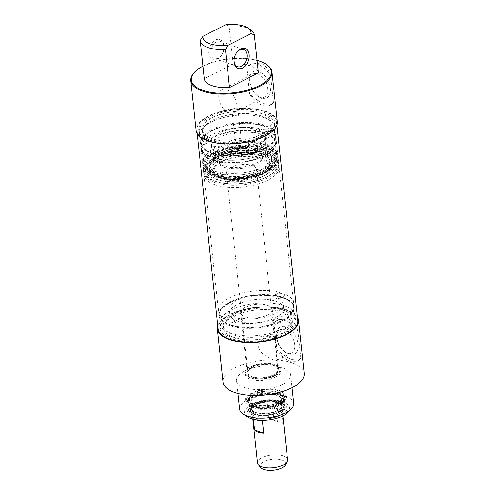 <?xml version="1.0" encoding="UTF-8"?>
<svg xmlns="http://www.w3.org/2000/svg" width="495" height="495" viewBox="0 0 495 495"><rect width="100%" height="100%" fill="white"/><g stroke="black" fill="none" stroke-linecap="round" stroke-linejoin="round"><path stroke-width="0.37" stroke-dasharray="2.48 1.86" d="M267.201 144.491L266.038 133.607L256.336 138.526L257.499 149.403L267.201 144.491A36.735 15.642 173.9 0 1 276.587 153.481A36.735 15.642 173.9 0 1 241.721 172.941A36.735 15.642 173.9 0 1 203.532 161.29A36.735 15.642 173.9 0 1 224.736 144.46A36.735 15.642 173.9 0 1 265.023 143.729L255.315 148.649L254.152 137.765L263.86 132.846L265.023 143.729M257.499 149.403A23.129 9.851 173.9 0 1 263.055 154.929A23.129 9.851 173.9 0 1 241.102 167.18A23.129 9.851 173.9 0 1 217.058 159.848A23.129 9.851 173.9 0 1 230.132 149.329A23.129 9.851 173.9 0 1 255.315 148.649M263.86 132.846A36.735 15.642 -6.1 0 0 223.573 133.576A36.735 15.642 -6.1 0 0 202.368 150.412A36.735 15.642 -6.1 0 0 240.558 162.057A36.735 15.642 -6.1 0 0 275.424 142.603A36.735 15.642 -6.1 0 0 266.038 133.607M255.463 150.004A23.129 9.851 -6.1 0 0 230.274 150.69A23.129 9.851 -6.1 0 0 217.206 161.203A23.129 9.851 -6.1 0 0 231.747 168.69A23.129 9.851 -6.1 0 0 256.286 164.427A23.129 9.851 -6.1 0 0 263.204 156.29A23.129 9.851 -6.1 0 0 255.463 150.004M256.336 138.526A23.129 9.851 -6.1 0 0 254.152 137.765M251.602 376.93A15.871 6.757 -6.1 0 0 269.193 376.874A15.871 6.757 -6.1 0 0 278.691 369.511A15.871 6.757 -6.1 0 0 262.189 364.475A15.871 6.757 -6.1 0 0 247.123 372.884A15.871 6.757 -6.1 0 0 251.602 376.93M273.419 374.907A15.116 6.435 173.9 0 1 257.381 377.697A15.116 6.435 173.9 0 1 247.877 372.803A15.116 6.435 173.9 0 1 262.226 364.796A15.116 6.435 173.9 0 1 277.936 369.592A15.116 6.435 173.9 0 1 273.419 374.907M253.774 414.253A18.29 7.79 173.9 0 1 248.614 409.594A18.29 7.79 173.9 0 1 265.976 399.904A18.29 7.79 173.9 0 1 284.99 405.702A18.29 7.79 173.9 0 1 274.051 414.191A18.29 7.79 173.9 0 1 253.774 414.253M279.081 401.426A17.232 7.338 -6.1 0 0 257.165 402.392A17.232 7.338 -6.1 0 0 251.144 412.026A17.232 7.338 -6.1 0 0 267.585 414.946A17.232 7.338 -6.1 0 0 283.035 408.616A17.232 7.338 -6.1 0 0 279.081 401.426M278.666 402.497A16.527 7.035 -6.1 0 0 257.647 403.425A16.527 7.035 -6.1 0 0 251.868 412.663A16.527 7.035 -6.1 0 0 267.64 415.46A16.527 7.035 -6.1 0 0 282.459 409.39A16.527 7.035 -6.1 0 0 278.666 402.497M277.658 403.01A15.116 6.435 -6.1 0 0 256.379 404.755A15.116 6.435 -6.1 0 0 251.856 410.07A15.116 6.435 -6.1 0 0 267.572 414.866A15.116 6.435 -6.1 0 0 281.921 406.859A15.116 6.435 -6.1 0 0 277.658 403.01M272.095 297.019L272.002 296.202L279.619 292.341L279.706 293.158L272.095 297.019A27.213 11.583 -6.1 0 1 278.4 299.246L286.011 295.385L285.924 294.568L278.314 298.429L278.4 299.246M279.706 293.158A37.793 16.094 173.9 0 1 286.011 295.385M233.869 316.392A27.213 11.583 -6.1 0 0 240.174 318.613L240.087 317.796L232.477 321.657L232.563 322.474A37.793 16.094 173.9 0 1 226.252 320.246L226.166 319.43L233.782 315.575L233.869 316.392L226.252 320.246M232.563 322.474L240.174 318.613M285.924 294.568A37.793 16.094 173.9 0 1 293.628 302.983A37.793 16.094 173.9 0 1 273.067 319.931A37.793 16.094 173.9 0 1 232.477 321.657M278.314 298.429A27.213 11.583 173.9 0 1 283.103 304.109A27.213 11.583 173.9 0 1 268.865 316.132A27.213 11.583 173.9 0 1 240.087 317.796M275.399 317.759A27.213 11.583 -6.1 0 0 283.542 308.187A27.213 11.583 -6.1 0 0 255.253 299.562A27.213 11.583 -6.1 0 0 229.426 313.972A27.213 11.583 -6.1 0 0 234.215 319.652A27.213 11.583 -6.1 0 0 275.399 317.759M233.782 315.575A27.213 11.583 173.9 0 1 228.987 309.895A27.213 11.583 173.9 0 1 243.224 297.866A27.213 11.583 173.9 0 1 272.002 296.202M226.166 319.43A37.793 16.094 173.9 0 1 218.468 311.015A37.793 16.094 173.9 0 1 239.023 294.067A37.793 16.094 173.9 0 1 279.619 292.341M294.723 344.607A12.95 7.796 -116.9 0 0 288.981 332.764A12.95 7.796 -116.9 0 0 279.867 329.874A12.95 7.796 -116.9 0 0 276.631 336.495A12.95 7.796 -116.9 0 0 276.717 338.252A12.95 7.796 -116.9 0 0 284.328 351.673A12.95 7.796 -116.9 0 0 291.574 352.978A12.95 7.796 -116.9 0 0 294.723 344.607M298.126 344.328A15.37 9.25 63.1 0 1 285.788 352.712A15.37 9.25 63.1 0 1 276.662 334.7A15.37 9.25 63.1 0 1 286.797 327.059A15.37 9.25 63.1 0 1 298.126 344.328M300.793 358.108L297.947 331.421A22.677 13.65 -116.9 0 0 277.194 320.327A22.677 13.65 -116.9 0 0 274.094 323L276.946 349.687A22.677 13.65 -116.9 0 0 297.693 360.781A22.677 13.65 -116.9 0 0 300.793 358.108L299.079 360.075L297.693 360.781M258.6 347.434C258.941 342.8 261.205 339.397 265.388 337.219C271.749 335.022 275.325 337.782 276.123 345.491C276.377 351.988 276.86 356.487 277.565 358.98L277.095 360.317C275.468 361.288 260.147 355.348 258.6 347.434M297.947 331.421C295.998 325.029 292.669 320.816 287.954 318.786L278.58 319.628L274.094 323M276.946 349.687C282.094 354.457 287.218 357.761 292.316 359.593L299.079 360.075M253.916 415.614A18.29 7.79 -6.1 0 0 274.193 415.553A18.29 7.79 -6.1 0 0 285.139 407.063A18.29 7.79 -6.1 0 0 282.608 403.648A18.29 7.79 -6.1 0 0 266.118 401.266A18.29 7.79 -6.1 0 0 250.507 407.082A18.29 7.79 -6.1 0 0 248.762 410.955A18.29 7.79 -6.1 0 0 253.916 415.614M252.988 417.52A19.806 8.434 173.9 0 1 249.294 408.282A19.806 8.434 173.9 0 1 266.199 401.983A19.806 8.434 173.9 0 1 284.05 404.57A19.806 8.434 173.9 0 1 279.093 416.041A19.806 8.434 173.9 0 1 252.988 417.52M287.471 412.762A22.677 9.652 -6.1 0 0 266.069 400.771A22.677 9.652 -6.1 0 0 247.679 417.013M267.789 305.353A15.871 6.757 173.9 0 1 272.269 309.394A15.871 6.757 173.9 0 1 262.771 316.763A15.871 6.757 173.9 0 1 245.174 316.812A15.871 6.757 173.9 0 1 240.7 312.766A15.871 6.757 173.9 0 1 250.192 305.403A15.871 6.757 173.9 0 1 267.789 305.353M239.599 409.179A27.213 11.583 173.9 0 1 265.425 394.769A27.213 11.583 173.9 0 1 293.714 403.394M244.221 387.548A27.213 11.583 -6.1 0 0 274.385 387.461A27.213 11.583 -6.1 0 0 290.664 374.833A27.213 11.583 -6.1 0 0 262.375 366.207A27.213 11.583 -6.1 0 0 236.548 380.618A27.213 11.583 -6.1 0 0 244.221 387.548M217.751 325.63A40.819 17.381 173.9 0 1 245.427 309.165A40.819 17.381 173.9 0 1 287.013 309.95A40.819 17.381 173.9 0 1 297.415 317.116M304.19 373.391A40.819 17.381 -6.1 0 0 292.681 362.99A40.819 17.381 -6.1 0 0 247.432 363.12A40.819 17.381 -6.1 0 0 223.022 382.066M267.523 148.828A37.793 16.094 173.9 0 1 272.596 168.176A37.793 16.094 173.9 0 1 210.53 174.809A37.793 16.094 173.9 0 1 213.716 153.506A37.793 16.094 173.9 0 1 264.986 148.03A37.793 16.094 173.9 0 1 267.523 148.828M266.186 148.451A36.067 15.357 -6.1 0 0 263.767 147.689A36.067 15.357 -6.1 0 0 214.836 152.918A36.067 15.357 -6.1 0 0 215.189 174.624A36.067 15.357 -6.1 0 0 265.765 170.218A36.067 15.357 -6.1 0 0 266.186 148.451M266.428 150.746A36.067 15.357 173.9 0 1 276.6 159.928A36.067 15.357 173.9 0 1 271.272 169.21A36.067 15.357 173.9 0 1 212.046 175.539A36.067 15.357 173.9 0 1 204.874 167.595A36.067 15.357 173.9 0 1 226.45 150.857A36.067 15.357 173.9 0 1 266.428 150.746M266.669 152.955A36.067 15.357 173.9 0 1 269.67 154.199A36.067 15.357 173.9 0 1 276.841 162.137A36.067 15.357 173.9 0 1 242.606 181.244A36.067 15.357 173.9 0 1 205.116 169.804A36.067 15.357 173.9 0 1 210.437 160.529A36.067 15.357 173.9 0 1 266.669 152.955M268.036 153.623A37.793 16.094 173.9 0 1 271.18 154.929A37.793 16.094 173.9 0 1 267.999 176.226A37.793 16.094 173.9 0 1 216.73 181.708A37.793 16.094 173.9 0 1 209.119 161.562A37.793 16.094 173.9 0 1 268.036 153.623M266.91 155.251A36.067 15.357 173.9 0 1 266.879 176.82A36.067 15.357 173.9 0 1 217.949 182.049A36.067 15.357 173.9 0 1 214.985 160.027A36.067 15.357 173.9 0 1 266.91 155.251M263.99 156.729A31.965 13.606 173.9 0 1 272.658 163.424A31.965 13.606 173.9 0 1 242.668 181.801A31.965 13.606 173.9 0 1 209.472 170.181A31.965 13.606 173.9 0 1 230.163 156.414A31.965 13.606 173.9 0 1 263.99 156.729M263.291 154.539A31.346 13.346 173.9 0 1 271.724 160.924A31.346 13.346 173.9 0 1 271.792 161.104A31.346 13.346 173.9 0 1 242.383 179.122A31.346 13.346 173.9 0 1 209.824 167.725A31.346 13.346 173.9 0 1 209.855 167.539A31.346 13.346 173.9 0 1 230.317 154.18A31.346 13.346 173.9 0 1 263.291 154.539M261.558 155.43A28.914 12.313 173.9 0 1 269.695 164.099A28.914 12.313 173.9 0 1 269.676 164.229A28.914 12.313 173.9 0 1 242.272 178.107A28.914 12.313 173.9 0 1 212.559 170.329A28.914 12.313 173.9 0 1 212.51 170.212A28.914 12.313 173.9 0 1 228.139 155.919A28.914 12.313 173.9 0 1 261.558 155.43M261.391 158.047A28.32 12.059 173.9 0 1 269.354 166.537A28.32 12.059 173.9 0 1 242.501 180.26A28.32 12.059 173.9 0 1 213.351 172.52A28.32 12.059 173.9 0 1 228.659 158.524A28.32 12.059 173.9 0 1 261.391 158.047M260.141 174.945A27.213 11.583 -6.1 0 0 260.605 158.443A27.213 11.583 -6.1 0 0 222.304 161.593A27.213 11.583 -6.1 0 0 221.84 178.089A27.213 11.583 -6.1 0 0 260.141 174.945M266.718 170.726A37.719 16.057 -6.1 0 0 277.998 157.459A37.719 16.057 -6.1 0 0 238.788 145.499A37.719 16.057 -6.1 0 0 202.987 165.478A37.719 16.057 -6.1 0 0 226.71 177.68A37.719 16.057 -6.1 0 0 266.718 170.726M222.645 154.582L222.558 153.766L214.941 157.627L215.034 158.443L222.645 154.582A27.213 11.583 -6.1 0 0 251.423 152.918A27.213 11.583 -6.1 0 0 265.66 140.896A27.213 11.583 -6.1 0 0 260.871 135.215L268.432 131.385A37.719 16.057 -6.1 0 0 262.121 129.158L254.566 132.988A27.213 11.583 -6.1 0 0 225.782 134.652A27.213 11.583 -6.1 0 0 211.544 146.681A27.213 11.583 -6.1 0 0 216.34 152.361L208.779 156.191A37.719 16.057 -6.1 0 0 215.084 158.419A37.719 16.057 -6.1 0 0 255.593 156.692A37.719 16.057 -6.1 0 0 276.111 139.776A37.719 16.057 -6.1 0 0 268.432 131.385L268.395 130.538A37.793 16.094 -6.1 0 0 262.09 128.316L262.121 129.158A37.719 16.057 -6.1 0 0 221.612 130.884A37.719 16.057 -6.1 0 0 201.1 147.795A37.719 16.057 -6.1 0 0 208.779 156.191L208.636 155.399L216.253 151.544L216.34 152.361M230.565 140.951A11.558 4.919 -6.1 0 0 228.709 147.176A11.558 4.919 -6.1 0 0 239.128 148.679A11.558 4.919 -6.1 0 0 248.991 145.004A11.558 4.919 -6.1 0 0 245.297 139.182A11.558 4.919 -6.1 0 0 230.565 140.951M231.765 142.678A10.048 4.276 173.9 0 1 242.42 140.828A10.048 4.276 173.9 0 1 248.744 144.076A10.048 4.276 173.9 0 1 247.778 146.204A10.048 4.276 173.9 0 1 239.203 149.403A10.048 4.276 173.9 0 1 230.15 148.092A10.048 4.276 173.9 0 1 228.758 146.217A10.048 4.276 173.9 0 1 231.765 142.678M232.198 146.761A10.048 4.276 173.9 0 1 242.859 144.905A10.048 4.276 173.9 0 1 249.177 148.16A10.048 4.276 173.9 0 1 239.642 153.481A10.048 4.276 173.9 0 1 229.191 150.294A10.048 4.276 173.9 0 1 232.198 146.761M214.409 182.377A37.719 16.057 173.9 0 1 203.767 172.774A37.719 16.057 173.9 0 1 239.568 152.794A37.719 16.057 173.9 0 1 278.778 164.755A37.719 16.057 173.9 0 1 256.218 182.259A37.719 16.057 173.9 0 1 214.409 182.377M214.644 184.604A37.719 16.057 -6.1 0 0 267.733 180.248A37.719 16.057 -6.1 0 0 279.013 166.982A37.719 16.057 -6.1 0 0 239.803 155.022A37.719 16.057 -6.1 0 0 204.008 174.995A37.719 16.057 -6.1 0 0 214.644 184.604M252.023 174.698A15.116 6.435 -6.1 0 0 256.546 169.383A15.116 6.435 -6.1 0 0 240.83 164.588A15.116 6.435 -6.1 0 0 226.481 172.594A15.116 6.435 -6.1 0 0 235.985 177.488A15.116 6.435 -6.1 0 0 252.023 174.698M266.428 168.003A37.719 16.057 -6.1 0 0 277.707 154.737A37.719 16.057 -6.1 0 0 238.497 142.777A37.719 16.057 -6.1 0 0 202.696 162.756A37.719 16.057 -6.1 0 0 226.419 174.958A37.719 16.057 -6.1 0 0 266.428 168.003M265.116 155.764A37.719 16.057 -6.1 0 0 276.402 142.498A37.719 16.057 -6.1 0 0 237.185 130.538A37.719 16.057 -6.1 0 0 201.391 150.517A37.719 16.057 -6.1 0 0 209.069 158.907A37.719 16.057 -6.1 0 0 265.116 155.764M215.034 158.443A37.793 16.094 -6.1 0 0 255.624 156.717A37.793 16.094 -6.1 0 0 276.185 139.769A37.793 16.094 -6.1 0 0 268.482 131.354M222.558 153.766A27.213 11.583 173.9 0 1 216.253 151.544M208.636 155.399A37.793 16.094 -6.1 0 0 214.941 157.627M254.566 132.988L254.473 132.171A27.213 11.583 173.9 0 1 260.785 134.399L260.871 135.215M254.473 132.171L262.09 128.316M268.395 130.538L260.785 134.399M257.084 146.384A27.213 11.583 173.9 0 1 228.22 151.402A27.213 11.583 173.9 0 1 211.111 142.597A27.213 11.583 173.9 0 1 225.349 130.575A27.213 11.583 173.9 0 1 254.127 128.91A27.213 11.583 173.9 0 1 265.227 136.812A27.213 11.583 173.9 0 1 257.084 146.384M262.177 129.127A37.793 16.094 -6.1 0 0 221.587 130.853A37.793 16.094 -6.1 0 0 201.026 147.801A37.793 16.094 -6.1 0 0 208.723 156.216M232.842 108.807C235.428 108.219 237.136 108.424 237.971 109.414C238.274 110.453 232.013 112.229 231.957 110.051L232.842 108.807M236.065 138.965A3.026 1.287 -6.1 0 0 235.162 140.029A3.026 1.287 -6.1 0 0 238.305 140.988A3.026 1.287 -6.1 0 0 241.176 139.386A3.026 1.287 -6.1 0 0 239.271 138.408A3.026 1.287 -6.1 0 0 236.065 138.965M202.938 66.138A40.213 17.121 173.9 0 1 257.053 60.353M266.335 64.369A40.819 17.381 -6.1 0 0 229.55 59.041A40.819 17.381 -6.1 0 0 194.714 72.023M196.131 130.445A40.819 17.381 173.9 0 1 234.865 108.826A40.819 17.381 173.9 0 1 277.299 121.77M270.617 75.716C268.667 69.325 265.339 65.117 260.63 63.088L251.256 63.929L246.764 67.301L249.616 93.988C254.764 98.759 259.894 102.057 264.992 103.888L271.749 104.371L273.469 102.403L270.617 75.716A22.677 13.65 63.1 0 0 249.87 64.628A22.677 13.65 63.1 0 0 246.764 67.301M204.274 78.649L233.17 64.01A27.213 11.583 173.9 0 1 258.39 72.864M236.814 104.402A12.95 7.796 63.1 0 1 233.665 112.773A12.95 7.796 63.1 0 1 220.857 104.748A12.95 7.796 63.1 0 1 221.958 89.675A12.95 7.796 63.1 0 1 231.072 92.559A12.95 7.796 63.1 0 1 236.814 104.402M270.418 88.487A14.813 8.916 -116.9 0 0 259.491 71.843A14.813 8.916 -116.9 0 0 249.721 79.206A14.813 8.916 -116.9 0 0 258.52 96.575A14.813 8.916 -116.9 0 0 270.418 88.487M267.789 88.704A12.95 7.796 63.1 0 1 264.639 97.076A12.95 7.796 63.1 0 1 257.394 95.77A12.95 7.796 63.1 0 1 249.703 80.592A12.95 7.796 63.1 0 1 252.933 73.978A12.95 7.796 63.1 0 1 262.047 76.861A12.95 7.796 63.1 0 1 267.789 88.704M273.469 102.403A22.677 13.65 63.1 0 1 270.369 105.082A22.677 13.65 63.1 0 1 249.616 93.988M234.055 59.957A9.071 6.126 -70.6 0 1 234.067 59.654A9.071 6.126 -70.6 0 1 236.486 52.804A9.071 6.126 -70.6 0 1 236.666 52.563M216.575 41.778A9.071 6.126 109.4 0 0 211.031 50.583A9.071 6.126 109.4 0 0 214.428 58.49A9.071 6.126 109.4 0 0 221.537 55.23A9.071 6.126 109.4 0 0 223.957 48.38A9.071 6.126 109.4 0 0 220.467 41.382A9.071 6.126 109.4 0 0 216.575 41.778M215.381 40.046A10.581 7.147 -70.6 0 1 223.988 47.749A10.581 7.147 -70.6 0 1 221.166 55.743A10.581 7.147 -70.6 0 1 209.41 55.799A10.581 7.147 -70.6 0 1 215.381 40.046M233.17 64.01L229.105 25.926L225.757 24.75M250.563 29.725A27.213 11.583 -6.1 0 0 229.105 25.926M253.421 419.284L253.254 417.743L262.418 420.979M253.254 417.743A15.116 6.435 -6.1 0 0 256.713 419.89M281.803 411.153A15.116 6.435 -6.1 0 0 272.64 407.923L273.945 420.162L283.109 423.398L281.803 411.153L272.64 407.923M283.109 423.398A15.116 6.435 -6.1 0 0 273.945 420.162M285.448 464.941A12.938 5.507 -6.1 0 0 279.236 459.403A12.938 5.507 -6.1 0 0 263.915 461.6A12.938 5.507 -6.1 0 0 260.686 467.583M257.511 462.98A15.116 6.435 173.9 0 1 262.034 457.665A15.116 6.435 173.9 0 1 278.072 454.874A15.116 6.435 173.9 0 1 287.576 459.768M218.103 328.94A40.064 17.059 173.9 0 1 256.125 307.723A40.064 17.059 173.9 0 1 297.773 320.426M264.565 135.939A40.064 17.059 -6.1 0 0 276.55 121.85A40.064 17.059 -6.1 0 0 234.902 109.141A40.064 17.059 -6.1 0 0 196.88 130.364A40.064 17.059 -6.1 0 0 222.069 143.321A40.064 17.059 -6.1 0 0 264.565 135.939M263.408 152.479A31.791 13.538 173.9 0 1 271.953 158.951A31.791 13.538 173.9 0 1 272.176 159.582A31.791 13.538 173.9 0 1 242.197 177.414A31.791 13.538 173.9 0 1 209.131 166.32A31.791 13.538 173.9 0 1 209.212 165.652A31.791 13.538 173.9 0 1 229.977 152.114A31.791 13.538 173.9 0 1 263.408 152.479M262.826 150.152A31.352 13.346 -6.1 0 0 229.154 149.966A31.352 13.346 -6.1 0 0 209.305 163.796A31.352 13.346 -6.1 0 0 241.913 174.741A31.352 13.346 -6.1 0 0 271.477 157.15A31.352 13.346 -6.1 0 0 262.826 150.152M265.122 151.612A34.198 14.559 173.9 0 1 274.787 161.419A34.198 14.559 173.9 0 1 274.7 162.131A34.198 14.559 173.9 0 1 242.309 178.435A34.198 14.559 173.9 0 1 207.201 169.346A34.198 14.559 173.9 0 1 206.966 168.665A34.198 14.559 173.9 0 1 226.048 152.045A34.198 14.559 173.9 0 1 265.122 151.612M265.172 148.964A34.644 14.751 173.9 0 1 274.96 158.895A34.644 14.751 173.9 0 1 242.061 176.133A34.644 14.751 173.9 0 1 206.26 166.24A34.644 14.751 173.9 0 1 225.596 149.403A34.644 14.751 173.9 0 1 265.172 148.964M277.819 402.639A17.269 7.351 -6.1 0 0 282.552 398.617A17.269 7.351 -6.1 0 0 265.035 391.087A17.269 7.351 -6.1 0 0 249.505 402.15A17.269 7.351 -6.1 0 0 253.514 404.632A17.269 7.351 -6.1 0 0 277.819 402.639M277.509 392.473A16.422 6.992 -6.1 0 0 261.143 392.077A16.422 6.992 -6.1 0 0 249.777 398.45A16.422 6.992 -6.1 0 0 266.558 405.349A16.422 6.992 -6.1 0 0 281.5 395.06A16.422 6.992 -6.1 0 0 277.509 392.473M252.747 403.586A18.142 7.722 -6.1 0 0 270.517 404.093A18.142 7.722 -6.1 0 0 283.251 397.268A18.142 7.722 -6.1 0 0 281.197 391.724A18.142 7.722 -6.1 0 0 264.85 389.361A18.142 7.722 -6.1 0 0 249.369 395.128A18.142 7.722 -6.1 0 0 248.533 400.981A18.142 7.722 -6.1 0 0 252.747 403.586M279.626 393.358A19.113 8.137 -6.1 0 0 258.44 393.42A19.113 8.137 -6.1 0 0 247.011 402.286A19.113 8.137 -6.1 0 0 248.645 405.108A19.113 8.137 -6.1 0 0 266.879 408.35A19.113 8.137 -6.1 0 0 284.012 401.334A19.113 8.137 -6.1 0 0 285.015 398.228A19.113 8.137 -6.1 0 0 279.626 393.358M280.572 390.92A20.722 8.823 173.9 0 1 285.33 399.564A20.722 8.823 173.9 0 1 266.749 407.175A20.722 8.823 173.9 0 1 246.986 403.66A20.722 8.823 173.9 0 1 254.226 392.083A20.722 8.823 173.9 0 1 280.572 390.92M279.712 394.144A19.113 8.137 -6.1 0 0 258.526 394.206A19.113 8.137 -6.1 0 0 247.092 403.079A19.113 8.137 -6.1 0 0 266.96 409.136A19.113 8.137 -6.1 0 0 285.101 399.013A19.113 8.137 -6.1 0 0 279.712 394.144M278.586 394.719A17.529 7.462 -6.1 0 0 259.151 394.775A17.529 7.462 -6.1 0 0 248.669 402.905A17.529 7.462 -6.1 0 0 266.892 408.468A17.529 7.462 -6.1 0 0 283.53 399.18A17.529 7.462 -6.1 0 0 278.586 394.719M278.512 394.051A17.529 7.462 -6.1 0 0 261.038 393.63A17.529 7.462 -6.1 0 0 248.905 400.43A17.529 7.462 -6.1 0 0 248.595 402.243A17.529 7.462 -6.1 0 0 266.817 407.8A17.529 7.462 -6.1 0 0 283.456 398.518A17.529 7.462 -6.1 0 0 282.775 396.811A17.529 7.462 -6.1 0 0 278.512 394.051M251.819 405.492A19.652 8.366 173.9 0 1 248.156 396.328A19.652 8.366 173.9 0 1 264.924 390.079A19.652 8.366 173.9 0 1 282.639 392.64A19.652 8.366 173.9 0 1 277.72 404.031A19.652 8.366 173.9 0 1 251.819 405.492M274.911 375.433A17.269 7.351 -6.1 0 0 279.217 367.445A17.269 7.351 -6.1 0 0 262.127 363.887A17.269 7.351 -6.1 0 0 246.17 370.978A17.269 7.351 -6.1 0 0 254.461 378.366A17.269 7.351 -6.1 0 0 274.911 375.433M275.666 377.011A18.142 7.722 173.9 0 1 256.422 380.352A18.142 7.722 173.9 0 1 245.013 374.486A18.142 7.722 173.9 0 1 245.471 372.327A18.142 7.722 173.9 0 1 262.232 364.877A18.142 7.722 173.9 0 1 280.189 368.614A18.142 7.722 173.9 0 1 281.092 370.631A18.142 7.722 173.9 0 1 275.666 377.011M275.517 375.649A18.142 7.722 173.9 0 1 249.987 377.747A18.142 7.722 173.9 0 1 244.87 373.125A18.142 7.722 173.9 0 1 262.084 363.516A18.142 7.722 173.9 0 1 280.943 369.27A18.142 7.722 173.9 0 1 275.517 375.649M277.206 395.567A15.574 6.633 -6.1 0 0 261.682 395.189A15.574 6.633 -6.1 0 0 250.903 401.235A15.574 6.633 -6.1 0 0 250.625 402.843A15.574 6.633 -6.1 0 0 266.817 407.781A15.574 6.633 -6.1 0 0 281.599 399.533A15.574 6.633 -6.1 0 0 280.993 398.023A15.574 6.633 -6.1 0 0 277.206 395.567M276.792 394.917A15.116 6.435 -6.1 0 0 261.725 394.552A15.116 6.435 -6.1 0 0 251.262 400.418A15.116 6.435 -6.1 0 0 250.996 401.977A15.116 6.435 -6.1 0 0 266.712 406.772A15.116 6.435 -6.1 0 0 281.055 398.766A15.116 6.435 -6.1 0 0 280.467 397.299A15.116 6.435 -6.1 0 0 276.792 394.917M277.8 401.111A15.574 6.633 -6.1 0 0 260.537 401.16A15.574 6.633 -6.1 0 0 251.219 408.387A15.574 6.633 -6.1 0 0 252.555 410.689A15.574 6.633 -6.1 0 0 267.411 413.325A15.574 6.633 -6.1 0 0 281.377 407.608A15.574 6.633 -6.1 0 0 282.193 405.077A15.574 6.633 -6.1 0 0 277.8 401.111M277.528 401.804A15.116 6.435 -6.1 0 0 260.772 401.853A15.116 6.435 -6.1 0 0 251.732 408.87A15.116 6.435 -6.1 0 0 253.025 411.098A15.116 6.435 -6.1 0 0 267.449 413.659A15.116 6.435 -6.1 0 0 280.999 408.109A15.116 6.435 -6.1 0 0 281.791 405.653A15.116 6.435 -6.1 0 0 277.528 401.804M282.756 320.358A37.793 16.094 173.9 0 1 242.668 327.325A37.793 16.094 173.9 0 1 218.901 315.098A37.793 16.094 173.9 0 1 241.511 297.557A37.793 16.094 173.9 0 1 283.406 297.439A37.793 16.094 173.9 0 1 294.061 307.067A37.793 16.094 173.9 0 1 282.756 320.358M283.493 298.256A37.793 16.094 -6.1 0 0 246.473 297.204A37.793 16.094 -6.1 0 0 219.941 311.417A37.793 16.094 -6.1 0 0 218.988 315.915A37.793 16.094 -6.1 0 0 258.279 327.894A37.793 16.094 -6.1 0 0 294.148 307.878A37.793 16.094 -6.1 0 0 292.273 303.683A37.793 16.094 -6.1 0 0 283.493 298.256M283.029 297.625A37.267 15.871 173.9 0 1 291.691 302.983A37.267 15.871 173.9 0 1 258.167 326.861A37.267 15.871 173.9 0 1 220.362 310.606A37.267 15.871 173.9 0 1 246.522 296.592A37.267 15.871 173.9 0 1 283.029 297.625M263.136 136.738A37.793 16.094 173.9 0 1 225.281 143.859A37.793 16.094 173.9 0 1 199.794 133.464A37.793 16.094 173.9 0 1 199.281 131.478A37.793 16.094 173.9 0 1 221.884 113.943A37.793 16.094 173.9 0 1 263.779 113.825A37.793 16.094 173.9 0 1 274.44 123.447A37.793 16.094 173.9 0 1 274.354 125.501A37.793 16.094 173.9 0 1 263.136 136.738M264.2 117.767A37.793 16.094 173.9 0 1 269.633 120.334A37.793 16.094 173.9 0 1 274.861 127.394A37.793 16.094 173.9 0 1 238.992 147.411A37.793 16.094 173.9 0 1 199.702 135.426A37.793 16.094 173.9 0 1 203.315 127.425A37.793 16.094 173.9 0 1 264.2 117.767M263.272 135.482A38.195 16.267 173.9 0 1 225.015 142.671A38.195 16.267 173.9 0 1 199.256 132.171A38.195 16.267 173.9 0 1 234.989 109.933A38.195 16.267 173.9 0 1 274.614 124.115A38.195 16.267 173.9 0 1 263.272 135.482M261.372 113.609A34.619 14.739 -6.1 0 0 222.998 113.72A34.619 14.739 -6.1 0 0 202.294 129.783A34.619 14.739 -6.1 0 0 238.281 140.759A34.619 14.739 -6.1 0 0 271.136 122.426A34.619 14.739 -6.1 0 0 261.372 113.609M261.638 116.059A34.619 14.739 -6.1 0 0 205.864 124.901A34.619 14.739 -6.1 0 0 202.554 132.233A34.619 14.739 -6.1 0 0 238.541 143.21A34.619 14.739 -6.1 0 0 271.396 124.876A34.619 14.739 -6.1 0 0 266.613 118.41A34.619 14.739 -6.1 0 0 261.638 116.059M264.441 148.983A37.793 16.094 -6.1 0 0 275.746 135.692A37.793 16.094 -6.1 0 0 251.98 123.465A37.793 16.094 -6.1 0 0 211.891 130.433A37.793 16.094 -6.1 0 0 200.586 143.723A37.793 16.094 -6.1 0 0 224.353 155.95A37.793 16.094 -6.1 0 0 264.441 148.983M212.522 130.655A36.884 15.704 -6.1 0 0 206.588 150.511A36.884 15.704 -6.1 0 0 239.84 155.325A36.884 15.704 -6.1 0 0 271.316 143.593A36.884 15.704 -6.1 0 0 259.529 125.006A36.884 15.704 -6.1 0 0 212.522 130.655M211.804 129.616A37.793 16.094 173.9 0 1 251.893 122.649A37.793 16.094 173.9 0 1 275.659 134.875A37.793 16.094 173.9 0 1 272.046 142.876A37.793 16.094 173.9 0 1 239.79 154.892A37.793 16.094 173.9 0 1 205.728 149.96A37.793 16.094 173.9 0 1 200.5 142.907A37.793 16.094 173.9 0 1 211.804 129.616M284.291 305.737A37.793 16.094 173.9 0 1 294.952 315.358A37.793 16.094 173.9 0 1 291.332 323.365A37.793 16.094 173.9 0 1 259.077 335.375A37.793 16.094 173.9 0 1 225.015 330.45A37.793 16.094 173.9 0 1 219.792 323.396A37.793 16.094 173.9 0 1 242.395 305.854A37.793 16.094 173.9 0 1 284.291 305.737M284.712 309.678A37.793 16.094 -6.1 0 0 245.025 309.226A37.793 16.094 -6.1 0 0 220.294 325.289A37.793 16.094 -6.1 0 0 220.213 327.337A37.793 16.094 -6.1 0 0 243.979 339.564A37.793 16.094 -6.1 0 0 284.068 332.597A37.793 16.094 -6.1 0 0 295.373 319.306A37.793 16.094 -6.1 0 0 294.853 317.32A37.793 16.094 -6.1 0 0 284.712 309.678M284.495 334.057A38.195 16.267 -6.1 0 0 295.397 318.613A38.195 16.267 -6.1 0 0 256.206 308.509A38.195 16.267 -6.1 0 0 220.04 326.669A38.195 16.267 -6.1 0 0 241.77 340.882A38.195 16.267 -6.1 0 0 284.495 334.057M282.596 312.184A34.619 14.739 173.9 0 1 292.359 321.001A34.619 14.739 173.9 0 1 259.504 339.341A34.619 14.739 173.9 0 1 223.511 328.358A34.619 14.739 173.9 0 1 244.221 312.296A34.619 14.739 173.9 0 1 282.596 312.184M282.336 309.734A34.619 14.739 173.9 0 1 292.099 318.557A34.619 14.739 173.9 0 1 288.783 325.883A34.619 14.739 173.9 0 1 259.244 336.891A34.619 14.739 173.9 0 1 228.04 332.374A34.619 14.739 173.9 0 1 223.251 325.914A34.619 14.739 173.9 0 1 243.961 309.845A34.619 14.739 173.9 0 1 282.336 309.734M276.587 153.481L275.424 142.603M203.532 161.29L202.368 150.412M217.058 159.848L217.206 161.203M263.055 154.929L263.204 156.29M282.459 409.39L283.035 408.616M251.868 412.663L251.144 412.026M283.542 308.187L283.103 304.109M229.426 313.972L228.987 309.895M284.328 351.673L285.788 352.712M276.631 336.495L276.662 334.7M279.867 329.874L265.388 337.213M291.574 352.978L277.095 360.317M278.58 319.628L277.194 320.327M250.507 407.082L249.294 408.282M282.608 403.648L284.05 404.57M285.139 407.063L284.99 405.702M248.762 410.955L248.614 409.594M240.7 312.766L247.123 372.884M272.269 309.394L276.123 345.491M277.565 358.98L278.691 369.511M236.548 380.618L237.922 393.5M290.664 374.833L292.038 387.715M214.836 152.918L213.716 153.506M263.767 147.689L264.986 148.03M271.272 169.21L272.596 168.176M212.046 175.539L210.53 174.809M204.874 167.595L205.116 169.804M276.6 159.928L276.841 162.137M210.437 160.529L209.119 161.562M269.67 154.199L271.18 154.929M266.879 176.82L267.999 176.226M217.949 182.049L216.73 181.708M209.824 167.725L209.472 170.181M271.792 161.104L272.658 163.424M269.676 164.229L267.814 167.762C265.84 170.008 262.635 172.031 258.204 173.844C251.386 176.505 243.837 177.903 235.558 178.033C226.215 177.977 219.396 176.424 215.09 173.368L212.559 170.329M271.724 160.924C270.406 157.961 267.455 155.678 262.876 154.075C256.41 151.897 248.707 151.241 239.753 152.107C233.281 152.794 227.446 154.211 222.243 156.352C217.299 158.419 213.741 160.881 211.575 163.746L209.855 167.539M269.354 166.537L269.695 164.099M213.351 172.52L212.51 170.212M247.778 146.204L248.991 145.004M230.15 148.092L228.709 147.176M228.758 146.217L229.191 150.294M248.744 144.076L249.177 148.16M203.767 172.774L204.008 174.995M278.778 164.755L279.013 166.982M202.696 162.756L202.987 165.478M277.707 154.737L277.998 157.459M201.1 147.795L201.391 150.517M276.111 139.776L276.402 142.498M211.111 142.597L211.544 146.681M265.227 136.812L265.66 140.896M231.957 110.051L235.162 140.029M237.971 109.414L241.176 139.386M257.394 95.77L258.52 96.575M249.703 80.592L249.721 79.206M233.665 112.773L264.639 97.076M221.958 89.675L252.933 73.978M251.256 63.923L249.87 64.628M271.755 104.377L270.369 105.082M234.067 59.654L234.036 60.285M236.486 52.804L236.858 52.297M243.59 49.55L220.467 41.382M237.551 66.652L214.428 58.49M223.957 48.38L223.988 47.749M221.537 55.23L221.166 55.743M282.892 415.918L281.921 406.859M252.827 419.129L251.856 410.07M277.936 369.592L256.546 169.383M247.877 372.803L226.481 172.594M276.903 125.161L276.55 121.85M197.233 133.675L196.88 130.364M293.628 302.983L276.185 139.769M218.468 311.015L201.026 147.801M209.305 163.796L209.131 166.32M271.477 157.15L272.176 159.582M274.7 162.131C274.15 164.897 272.318 167.452 269.206 169.81C265.029 172.941 259.423 175.385 252.388 177.136C237.47 180.434 224.792 179.976 214.354 175.768C209.465 172.873 207.083 170.732 207.201 169.346M271.953 158.951C271.05 156.63 268.339 154.626 263.816 152.936C249.777 147.98 226.543 151.383 217.002 157.404L211.402 161.648L209.212 165.652M274.787 161.419L274.96 158.895M206.966 168.665L206.26 166.24M282.552 398.617L283.251 397.268M249.505 402.15L248.533 400.981M284.012 401.334L285.33 399.564M248.645 405.108L246.986 403.66M285.101 399.013L285.015 398.228M247.092 403.079L247.011 402.286M283.53 399.18L283.456 398.518M248.669 402.905L248.595 402.243M249.777 398.45L248.905 400.43M281.5 395.06L282.775 396.811M249.369 395.128L248.156 396.328M281.197 391.724L282.639 392.64M246.17 370.978L245.471 372.327M279.217 367.445L280.189 368.614M281.092 370.631L280.943 369.27M245.013 374.486L244.87 373.125M251.262 400.418L250.903 401.235M280.467 397.299L280.993 398.023M282.193 405.077L281.599 399.533M251.219 408.387L250.625 402.843M280.999 408.109L281.377 407.608M253.025 411.098L252.555 410.689M281.791 405.653L281.055 398.766M251.732 408.87L250.996 401.977M294.148 307.878L294.061 307.067M218.988 315.915L218.901 315.098M220.362 310.606L219.941 311.417M291.691 302.983L292.273 303.683M274.861 127.394L274.44 123.447M199.702 135.426L199.281 131.478M274.354 125.501L274.614 124.115M199.794 133.464L199.256 132.171M205.864 124.901L203.315 127.425M266.613 118.41L269.633 120.334M271.396 124.876L271.136 122.426M202.554 132.233L202.294 129.783M271.316 143.593L272.046 142.876M206.588 150.511L205.728 149.96M275.746 135.692L275.659 134.875M200.586 143.723L200.5 142.907M295.373 319.306L294.952 315.358M220.213 327.337L219.792 323.396M220.294 325.289L220.04 326.669M294.853 317.32L295.397 318.613M292.359 321.001L292.099 318.557M223.511 328.358L223.251 325.914M288.783 325.883L291.332 323.365M228.04 332.374L225.015 330.45"/><path stroke-width="0.74" d="M243.361 414.259L247.679 417.013A22.677 9.652 -6.1 0 0 250.94 418.553A22.677 9.652 -6.1 0 0 287.471 412.762L291.11 409.161A27.213 11.583 173.9 0 1 247.277 416.109A27.213 11.583 173.9 0 1 243.361 414.259A27.213 11.583 173.9 0 1 239.599 409.179L237.922 393.5M292.038 387.715L293.714 403.394A27.213 11.583 173.9 0 1 291.11 409.161M297.415 317.116A40.819 17.381 173.9 0 1 298.522 320.345A40.819 17.381 173.9 0 1 259.782 341.965A40.819 17.381 173.9 0 1 217.348 329.02A40.819 17.381 173.9 0 1 217.751 325.63M217.348 329.02L223.022 382.066A40.819 17.381 -6.1 0 0 234.531 392.461A40.819 17.381 -6.1 0 0 279.774 392.331A40.819 17.381 -6.1 0 0 304.19 373.391L298.522 320.345M257.053 60.353A40.213 17.121 173.9 0 1 265.759 63.997A40.213 17.121 173.9 0 1 259.293 85.647A40.213 17.121 173.9 0 1 208.049 91.804A40.213 17.121 173.9 0 1 195.197 71.54A40.213 17.121 173.9 0 1 202.938 66.138M195.197 71.54L194.714 72.023A40.819 17.381 -6.1 0 0 190.81 80.66A40.819 17.381 -6.1 0 0 216.476 93.864A40.819 17.381 -6.1 0 0 259.77 86.34A40.819 17.381 -6.1 0 0 271.978 71.985A40.819 17.381 -6.1 0 0 266.335 64.369L265.759 63.997M271.978 71.985L277.299 121.77A40.819 17.381 173.9 0 1 265.091 136.119A40.819 17.381 173.9 0 1 221.797 143.649A40.819 17.381 173.9 0 1 196.131 130.445L190.81 80.66M258.39 72.864A27.213 11.583 173.9 0 1 258.396 72.889A27.213 11.583 173.9 0 1 258.396 72.913L229.501 87.553A27.213 11.583 173.9 0 1 204.28 78.674A27.213 11.583 173.9 0 1 204.274 78.649L200.209 40.609M236.666 52.563A9.071 6.126 -70.6 0 1 239.698 49.939A9.071 6.126 -70.6 0 1 243.59 49.55A9.071 6.126 -70.6 0 1 246.993 57.451A9.071 6.126 -70.6 0 1 241.442 66.262A9.071 6.126 -70.6 0 1 237.551 66.652A9.071 6.126 -70.6 0 1 234.055 59.957M242.643 67.994A10.581 7.147 109.4 0 0 248.614 52.235A10.581 7.147 109.4 0 0 236.858 52.297A10.581 7.147 109.4 0 0 234.036 60.285A10.581 7.147 109.4 0 0 242.643 67.994M229.501 87.553L225.429 49.469L228.195 45.206L250.984 33.654L254.325 34.829L258.396 72.913M250.984 33.654A24.187 10.296 173.9 0 0 247.686 27.893A24.187 10.296 173.9 0 0 225.757 24.75L202.969 36.302L200.209 40.565A27.213 11.583 -6.1 0 0 200.209 40.59A27.213 11.583 -6.1 0 0 225.429 49.469M228.195 45.206A24.187 10.296 173.9 0 1 202.969 36.302M254.325 34.829A27.213 11.583 -6.1 0 0 254.325 34.805A27.213 11.583 -6.1 0 0 250.563 29.725L247.686 27.893M256.713 419.89A15.116 6.435 -6.1 0 0 262.418 420.979L263.73 433.218L254.566 429.982L253.421 419.284M254.566 429.982A15.116 6.435 -6.1 0 0 263.73 433.218M258.266 464.657L260.686 467.583A12.938 5.507 -6.1 0 0 273.494 470.25A12.938 5.507 -6.1 0 0 285.448 464.941L287.199 461.569A15.116 6.435 173.9 0 1 273.228 467.775A15.116 6.435 173.9 0 1 258.266 464.657A15.116 6.435 173.9 0 1 257.511 462.98L252.827 419.129M282.892 415.918L287.576 459.768A15.116 6.435 173.9 0 1 287.199 461.569M276.903 125.161L297.773 320.426A40.064 17.059 173.9 0 1 285.788 334.515A40.064 17.059 173.9 0 1 243.292 341.897A40.064 17.059 173.9 0 1 218.103 328.94L197.233 133.675M204.28 78.674L200.209 40.59M258.396 72.889L254.325 34.805"/></g></svg>

